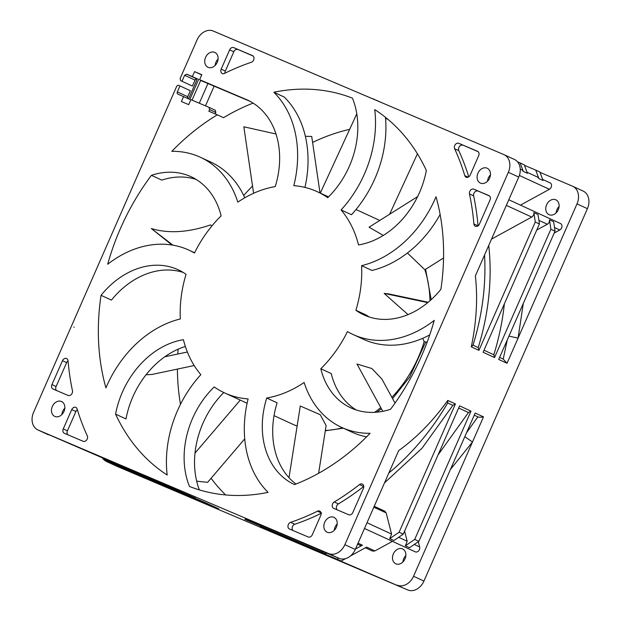 <?xml version="1.0" encoding="UTF-8"?>
<svg xmlns="http://www.w3.org/2000/svg" width="621" height="621" viewBox="0 0 621 621"><rect width="100%" height="100%" fill="white"/><g stroke="black" fill="none" stroke-linecap="round" stroke-linejoin="round"><path stroke-width="0.93" d="M305.346 136.263L311.726 136.48L320.017 192.952M196.12 179.43A80.357 62.356 114.7 0 0 161.809 180.113L151.408 175.324A80.357 62.356 114.7 0 1 189.762 176.154A80.357 62.356 114.7 0 1 191.058 176.729A80.357 62.356 114.7 0 1 221.115 215.867A110.763 85.954 -65.3 0 0 194.466 253.042A105.003 81.491 -65.3 0 0 188.838 250.1A105.003 81.491 -65.3 0 0 187.154 249.355A105.003 81.491 -65.3 0 0 107.697 264.243A210.628 163.463 114.7 0 1 151.408 175.324M244.759 197.796A105.003 81.491 -65.3 0 0 210.666 161.996L200.265 157.214A105.003 81.491 -65.3 0 0 198.573 156.461A105.003 81.491 -65.3 0 0 171.838 151.322A210.628 163.463 114.7 0 1 217.296 114.823L208.858 111.237L209.588 109.575L209.021 107.363L215.293 110.243L215.829 112.448L209.588 109.575M192.029 100.136L200.676 80.435L207.942 83.524L199.62 79.69L247.437 100.02A80.357 62.356 114.7 0 1 275.235 186.587A110.763 85.954 -65.3 0 0 237.812 202.135A105.003 81.491 -65.3 0 0 200.265 157.214M183.141 272.425A80.357 62.356 114.7 0 0 111.446 300.098L101.044 295.317A80.357 62.356 114.7 0 1 176.791 269.149A80.357 62.356 114.7 0 1 178.08 269.724A80.357 62.356 114.7 0 1 186.044 274.35A110.763 85.954 -65.3 0 0 180.346 318.946A105.003 81.491 -65.3 0 0 105.919 387.884A210.628 163.463 114.7 0 1 101.044 295.317M214.214 386.93A110.763 85.954 -65.3 0 0 224.67 392.93A110.763 85.954 -65.3 0 0 226.448 393.722A110.763 85.954 -65.3 0 0 248.121 398.946A105.003 81.491 -65.3 0 0 268.093 492.368A210.628 163.463 114.7 0 1 189.475 486.453A80.357 62.356 114.7 0 1 214.214 386.93M183.405 339.687A110.763 85.954 -65.3 0 0 200.839 374.68A105.003 81.491 -65.3 0 0 167.181 475.018A210.628 163.463 114.7 0 1 115.584 414.153A80.357 62.356 114.7 0 1 183.405 339.687M315.484 190.895A110.763 85.954 -65.3 0 0 293.818 185.671A105.003 81.491 -65.3 0 0 273.845 92.25A210.628 163.463 114.7 0 1 352.456 98.165A80.357 62.356 114.7 0 1 327.717 197.688A110.763 85.954 -65.3 0 0 317.269 191.687A110.763 85.954 -65.3 0 0 315.484 190.895M374.75 109.599A210.628 163.463 114.7 0 1 426.348 170.464A80.357 62.356 114.7 0 1 358.527 244.93A110.763 85.954 -65.3 0 0 341.092 209.945A105.003 81.491 -65.3 0 0 374.75 109.599M436.02 196.741A210.628 163.463 114.7 0 1 440.887 289.308A80.357 62.356 114.7 0 1 363.852 314.894A80.357 62.356 114.7 0 1 355.895 310.275A110.763 85.954 -65.3 0 0 361.585 265.672A105.003 81.491 -65.3 0 0 436.02 196.741M434.242 320.382A210.628 163.463 114.7 0 1 390.524 409.293A80.357 62.356 114.7 0 1 350.881 407.888A80.357 62.356 114.7 0 1 320.816 368.75A110.763 85.954 -65.3 0 0 347.465 331.575A105.003 81.491 -65.3 0 0 353.093 334.517A105.003 81.491 -65.3 0 0 434.242 320.382M370.1 433.303A210.628 163.463 114.7 0 1 294.494 484.597A80.357 62.356 114.7 0 1 266.704 398.03A110.763 85.954 -65.3 0 0 304.127 382.482A105.003 81.491 -65.3 0 0 341.666 427.411A105.003 81.491 -65.3 0 0 370.1 433.303M480.499 183.133A8.174 6.342 -65.3 0 0 489.581 178.219A8.174 6.342 -65.3 0 0 487.198 168.229A8.174 6.342 -65.3 0 0 487.066 168.175A8.174 6.342 -65.3 0 0 477.984 173.088A8.174 6.342 -65.3 0 0 480.367 183.079A8.174 6.342 -65.3 0 0 480.499 183.133M54.873 416.45A8.174 6.342 -65.3 0 0 63.955 411.537A8.174 6.342 -65.3 0 0 61.572 401.546A8.174 6.342 -65.3 0 0 61.44 401.484A8.174 6.342 -65.3 0 0 52.358 406.398A8.174 6.342 -65.3 0 0 54.741 416.388A8.174 6.342 -65.3 0 0 54.873 416.45M208.128 67.332A8.174 6.342 -65.3 0 0 217.21 62.411A8.174 6.342 -65.3 0 0 214.827 52.428A8.174 6.342 -65.3 0 0 214.695 52.366A8.174 6.342 -65.3 0 0 205.613 57.279A8.174 6.342 -65.3 0 0 207.996 67.27A8.174 6.342 -65.3 0 0 208.128 67.332M327.244 532.251A8.174 6.342 -65.3 0 0 336.326 527.338A8.174 6.342 -65.3 0 0 333.943 517.347A8.174 6.342 -65.3 0 0 333.811 517.293A8.174 6.342 -65.3 0 0 324.729 522.207A8.174 6.342 -65.3 0 0 327.112 532.197A8.174 6.342 -65.3 0 0 327.244 532.251M66.657 362.617L62.496 360.708A3.633 2.818 114.7 0 1 66.54 358.496A3.633 2.818 114.7 0 1 66.602 358.519A3.633 2.818 114.7 0 1 68.046 360.817A248.765 193.053 114.7 0 0 72.455 390.679A3.633 2.818 -65.3 0 1 71.345 394.459A3.633 2.818 -65.3 0 1 68.1 395.437L53.057 389.049A3.633 2.818 114.7 0 1 53.002 389.018A3.633 2.818 114.7 0 1 51.931 384.609L56.092 386.518L66.657 362.617A3.633 2.818 114.7 0 1 68.046 360.855M321.639 513.101L317.478 511.184A3.633 2.818 114.7 0 1 319.621 511.052A3.633 2.818 114.7 0 1 319.675 511.075A3.633 2.818 114.7 0 1 320.754 515.484L312.285 534.774A3.633 2.818 114.7 0 1 308.233 536.994L289.464 529.014A3.633 2.818 -65.3 0 1 289.409 528.991A3.633 2.818 -65.3 0 1 288.02 525.591A3.633 2.818 -65.3 0 1 290.636 522.331L294.796 524.248A248.765 193.053 -65.3 0 0 321.119 513.357M363.658 486.499L359.497 484.582A3.633 2.818 114.7 0 1 362.245 484.07A3.633 2.818 114.7 0 1 362.307 484.093A3.633 2.818 114.7 0 1 363.378 488.494L352.821 512.55A3.633 2.818 114.7 0 1 348.769 514.77L333.718 508.374A3.633 2.818 -65.3 0 1 333.663 508.351A3.633 2.818 -65.3 0 1 332.219 505.339A3.633 2.818 -65.3 0 1 334.253 501.985L338.414 503.903A248.765 193.053 -65.3 0 0 363.658 486.499A3.633 2.818 114.7 0 1 363.751 486.429M75.894 411.513L71.726 409.604A3.633 2.818 114.7 0 1 75.785 407.376A3.633 2.818 114.7 0 1 75.84 407.407A3.633 2.818 114.7 0 1 77.151 409.006A248.765 193.053 114.7 0 0 87.305 435.88A3.633 2.818 -65.3 0 1 86.661 440.025A3.633 2.818 -65.3 0 1 83.16 441.298L64.398 433.318A3.633 2.818 114.7 0 1 64.336 433.295A3.633 2.818 114.7 0 1 63.264 428.894L67.425 430.803L75.894 411.513A3.633 2.818 114.7 0 1 77.361 409.689M415.224 551.821A3.633 2.818 -65.3 0 0 415.278 551.844A3.633 2.818 -65.3 0 0 415.34 551.867A3.633 2.818 -65.3 0 0 418.639 550.835A3.633 2.818 -65.3 0 0 419.664 546.977L418.321 541.729M582.871 190.958A14.524 11.271 114.7 0 1 583.103 191.058A14.524 11.271 114.7 0 1 587.412 208.672L423.941 581.062L413.532 576.272L483.503 416.877L475.181 413.043L418.865 541.349L414.704 539.432L405.342 545.797L407.182 541.233L404.589 531.126M414.704 539.432L471.021 411.133L459.579 405.862L403.254 534.169L399.093 532.251L389.74 538.617L391.579 534.052L386.153 512.884L384.748 511.13L374.23 506.294M395.903 563.845A8.174 6.342 -65.3 0 0 404.985 558.931A8.174 6.342 -65.3 0 0 402.602 548.941A8.174 6.342 -65.3 0 0 402.47 548.886A8.174 6.342 -65.3 0 0 393.388 553.8A8.174 6.342 -65.3 0 0 395.771 563.79A8.174 6.342 -65.3 0 0 395.903 563.845M549.158 214.726A8.174 6.342 -65.3 0 0 558.24 209.813A8.174 6.342 -65.3 0 0 555.857 199.822A8.174 6.342 -65.3 0 0 555.725 199.768A8.174 6.342 -65.3 0 0 546.643 204.682A8.174 6.342 -65.3 0 0 549.026 214.672A8.174 6.342 -65.3 0 0 549.158 214.726M372.546 551.083L374.913 550.936L392.433 541.333M360.056 545.331A3.633 2.818 -65.3 0 0 360.11 545.362A3.633 2.818 -65.3 0 0 360.172 545.385A3.633 2.818 -65.3 0 0 362.431 545.191L355.484 549.003M383.995 103.637L379.897 101.86M379.889 101.891L376.373 100.245M374.688 99.453L371.327 98.25M376.318 100.369L374.61 99.647M466.534 432.752L477.875 416.846L474.25 415.177M438.03 454.952L468.467 412.515L458.647 407.997M384.508 482.882L422.016 448.238L452.864 405.334L447.663 402.944L447.772 400.429C433.093 420.914 416.722 437.642 398.666 450.629L355.274 549.469L344.872 544.679A14.524 11.271 114.7 0 1 328.656 553.567L38.129 430.043A14.524 11.271 114.7 0 1 37.897 429.942A14.524 11.271 114.7 0 1 33.588 412.328L176.628 86.49A1.816 1.413 114.7 0 1 178.654 85.38L179.95 85.931L177.327 91.916L187.728 96.697L190.352 90.713L179.95 85.931M388.839 473.016A217.893 169.098 -65.3 0 0 447.663 402.944M181.992 81.273L192.401 86.063L195.025 80.078L184.623 75.288L181.992 81.273L180.695 80.722L180.129 78.51L197.059 39.938A14.524 11.271 114.7 0 1 213.275 31.05L503.802 154.575A14.524 11.271 114.7 0 1 504.042 154.676A14.524 11.271 114.7 0 1 508.343 172.289L518.745 177.07L475.36 275.918C477.875 298.15 476.517 321.794 471.3 346.836L478.946 350.353L478.217 347.581L473.016 345.183A217.893 169.098 -65.3 0 0 484.543 254.998M478.217 347.581A217.893 169.098 -65.3 0 0 488.735 245.442M478.946 350.353L535.263 222.054L539.424 223.964L483.107 352.27L494.549 357.533L493.827 354.762L484 350.236M493.827 354.762A217.893 169.098 -65.3 0 0 504.361 303.855M536.761 230.034L547.334 224.243A3.633 2.818 -65.3 0 0 549.445 219.818A275.996 214.191 114.7 0 1 550.874 229.234L555.034 231.144A275.996 214.191 -65.3 0 0 553.614 221.736L549.445 219.818M555.034 231.144L498.71 359.45L507.031 363.277L503.227 359.085L499.602 357.417M503.227 359.085L507.248 339.99M508.956 336.108L518.069 338.142L577.002 203.882L587.412 208.672M554.188 233.069L559.816 229.987A3.633 2.818 -65.3 0 0 561.958 226.642A3.633 2.818 -65.3 0 0 560.522 223.56L508.793 199.752M450.396 469.515L472.472 442.012L464.811 436.679M292.631 540.363L407.725 589.95L117.198 466.425A14.524 11.271 114.7 0 1 116.958 466.324A14.524 11.271 114.7 0 1 116.732 466.208M117.198 466.425L106.789 461.636L211.691 505.944M559.11 206.451A8.174 6.342 -65.3 0 0 556.175 212.832M405.855 555.57A8.174 6.342 -65.3 0 0 402.92 561.951M199.294 103.226L207.942 83.524L250.279 101.448M177.327 91.916A1.816 1.413 114.7 0 0 177.862 94.113A1.816 1.413 114.7 0 1 177.862 94.113L189.84 99.422L198.596 79.472L196.003 78.37L196.57 80.59L189.273 97.21A1.816 1.413 114.7 0 1 187.635 98.413M491.522 239.101L531.723 217.063A3.633 2.818 -65.3 0 0 533.843 212.638A275.996 214.191 114.7 0 1 535.263 222.054M538.881 178.569L543.041 180.486L539.882 172.025L535.721 170.107L538.881 178.569L537.615 177.109L527.066 172.258M523.27 171.388L527.439 173.306L524.279 164.844L520.119 162.927L523.27 171.388L522.005 169.929L520.251 169.122M520.476 205.132L549.383 189.289A3.633 2.818 -65.3 0 0 551.526 185.943A3.633 2.818 -65.3 0 0 550.097 182.853L542.669 179.438M215.176 113.922L215.829 112.448M205.489 105.857L214.16 86.094M253.112 103.117A210.628 163.463 -65.3 0 0 223.537 117.695L217.296 114.823M199.62 79.69L201.809 74.706L194.544 71.617L201.716 74.916M195.025 80.078A1.816 1.413 114.7 0 1 196.554 78.875M184.623 75.288L186.649 74.178L196.407 78.665M191.043 85.481A1.816 1.413 -65.3 0 0 191.074 85.496A1.816 1.413 -65.3 0 0 191.105 85.512L192.401 86.063M535.721 170.107L524.466 165.326M520.119 162.927L517.549 161.84M483.503 416.877C480.569 417.335 478.69 417.328 477.875 416.846M405.342 545.797L409.503 547.714L418.865 541.349M471.021 411.133L468.467 412.515M389.74 538.617L393.9 540.534L403.254 534.169M399.093 532.251L455.418 403.953L452.864 405.334M455.418 403.953L447.772 400.429M473.016 345.183L471.3 346.836M539.424 223.964A275.996 214.191 -65.3 0 0 538.003 214.555L533.843 212.638M494.549 357.533L550.874 229.234M507.031 363.277L518.069 338.142L523.286 303.475M583.103 191.058L572.702 186.269A14.524 11.271 114.7 0 0 572.469 186.168L540.022 172.374M572.702 186.269A14.524 11.271 114.7 0 1 577.002 203.882M210.915 505.618L118.564 466.208A275.996 214.191 114.7 0 1 118.378 465.727M118.564 466.208L218.662 508.77L207.22 503.499L102.962 459.028A275.996 214.191 114.7 0 1 102.465 457.762A14.524 11.271 114.7 0 0 102.496 457.832M102.962 459.028L195.413 498.065L38.129 430.043M328.656 553.567L339.066 558.357L261.953 525.568L245.264 519.148M244.876 519.366L325.614 553.839L326.848 553.164M322.54 551.332L321.453 551.922M325.614 553.839L260.89 526.321M260.478 526.546L341.216 561.019L345.548 558.644M338.701 558.201L337.056 559.102M350.516 555.919L366.592 547.109L374.913 550.936M341.216 561.019L293.415 540.689M413.532 576.272A14.524 11.271 114.7 0 1 397.324 585.161M423.941 581.062A14.524 11.271 114.7 0 1 407.725 589.95M106.789 461.636A14.524 11.271 114.7 0 1 106.556 461.535A14.524 11.271 114.7 0 1 103.583 459.315M225.633 494.937A210.628 163.463 114.7 0 1 211.078 478.279M195.553 452.461A210.628 163.463 114.7 0 1 195.165 451.63M180.478 404.325A210.628 163.463 114.7 0 1 177.404 369.091M177.785 354.032A210.628 163.463 114.7 0 1 178.118 349.188M243.696 195.491A210.628 163.463 114.7 0 1 252.53 186.028M312.596 142.419A210.628 163.463 114.7 0 1 349.654 129.339M187.744 98.413A1.816 1.413 114.7 0 1 187.728 96.697M183.599 96.55L181.41 101.541L188.675 104.631L190.864 99.639L209.021 107.363M194.544 71.617L192.355 76.6L186.649 74.178M198.596 79.472L192.355 76.6M67.914 434.816A3.633 2.818 114.7 0 1 67.425 430.803M338.414 503.903A3.633 2.818 -65.3 0 0 337.234 509.872M488.999 195.631L488.882 195.576A3.633 2.818 114.7 0 1 488.944 195.607A3.633 2.818 114.7 0 1 490.016 200.009L479.459 224.065A3.633 2.818 114.7 0 1 475.344 226.261A3.633 2.818 114.7 0 1 473.901 223.956L478.038 225.858A248.765 193.053 -65.3 0 0 473.637 195.856L469.476 193.938A248.765 193.053 114.7 0 1 473.901 223.956M488.882 195.576L473.839 189.18L489.527 195.995M477.999 191.097A3.633 2.818 -65.3 0 0 474.747 192.068A3.633 2.818 -65.3 0 0 473.637 195.856M294.796 524.248A3.633 2.818 -65.3 0 0 292.281 527.074A3.633 2.818 -65.3 0 0 292.98 530.513M337.195 523.977A8.174 6.342 -65.3 0 0 334.261 530.357M339.066 558.357A14.524 11.271 -65.3 0 0 355.274 549.469M218.08 59.049A8.174 6.342 -65.3 0 0 215.145 65.43M64.825 408.168A8.174 6.342 -65.3 0 0 61.89 414.549M48.065 434.615A14.524 11.271 -65.3 0 0 48.298 434.731A14.524 11.271 -65.3 0 0 48.531 434.832M490.45 174.858A8.174 6.342 -65.3 0 0 487.516 181.239M518.745 177.07A14.524 11.271 -65.3 0 0 514.444 159.465A14.524 11.271 -65.3 0 0 514.211 159.364M56.573 390.539A3.633 2.818 114.7 0 1 56.092 386.518M224.973 73.177A3.633 2.818 114.7 0 1 225.345 71.05L233.814 51.76L229.646 49.851A3.633 2.818 114.7 0 1 233.706 47.623L253.112 56.022M252.584 55.657L252.468 55.603A3.633 2.818 -65.3 0 1 252.53 55.634A3.633 2.818 -65.3 0 1 253.919 59.026A3.633 2.818 -65.3 0 1 251.295 62.286A248.765 193.053 114.7 0 0 224.453 73.441A3.633 2.818 114.7 0 1 222.256 73.542A3.633 2.818 114.7 0 1 221.185 69.141L225.345 71.05M237.866 49.54A3.633 2.818 -65.3 0 0 233.814 51.76M477.658 151.353L477.541 151.299A3.633 2.818 114.7 0 1 477.596 151.322A3.633 2.818 114.7 0 1 478.675 155.724L470.206 175.021A3.633 2.818 114.7 0 1 466.092 177.218A3.633 2.818 114.7 0 1 464.787 175.619L468.156 177.171M477.541 151.299L458.772 143.319L478.186 151.718M462.932 145.236A3.633 2.818 -65.3 0 0 459.439 146.509A3.633 2.818 -65.3 0 0 458.795 150.655L454.634 148.745A248.765 193.053 114.7 0 1 464.787 175.619M468.739 176.845A248.765 193.053 -65.3 0 0 458.795 150.655M508.343 172.289L344.872 544.679M73.984 327.329L74 326.925L73.984 327.329M71.726 409.604L63.264 428.894M359.497 484.582A248.765 193.053 114.7 0 1 334.253 501.985M473.839 189.18A3.633 2.818 -65.3 0 0 470.586 190.158A3.633 2.818 -65.3 0 0 469.476 193.938M317.478 511.184A248.765 193.053 114.7 0 1 290.636 522.331M62.496 360.708L51.931 384.609M252.468 55.603L233.706 47.623M229.646 49.851L221.185 69.141M458.772 143.319A3.633 2.818 -65.3 0 0 455.278 144.6A3.633 2.818 -65.3 0 0 454.634 148.745M185.361 346.471A80.357 62.356 114.7 0 0 125.993 418.942L115.584 414.153M304.95 187.418A105.003 81.491 -65.3 0 0 284.247 97.039L273.845 92.25M288.998 477.681L300.285 406.01L320.257 414.719L326.126 425.602L318.62 473.28M382.815 411.327L356.982 364.015L371.878 368.532L381.892 379.035L395.026 403.099M427.108 342.272L424.151 341.643L422.715 338.305M408.051 314.606L384.151 293.391L388.824 293.935L428.211 302.248M443.557 257.979L424.88 269.747L407.415 252.995M383.304 235.429L369.06 227.193L417.623 196.601M385.462 117.307A105.003 81.491 -65.3 0 1 351.502 214.726L341.092 209.945M440.126 214.455A105.003 81.491 -65.3 0 1 371.987 270.461L361.585 265.672M369.2 316.982A80.357 62.356 114.7 0 1 366.297 315.057L355.895 310.275M356.221 409.976A80.357 62.356 114.7 0 1 331.226 373.539L320.816 368.75M295.961 484.023A80.357 62.356 114.7 0 1 277.106 402.819L266.704 398.03M353.093 334.517L363.495 339.307A105.003 81.491 -65.3 0 0 429.74 334.905M341.666 427.411L352.068 432.193A105.003 81.491 -65.3 0 0 366.584 436.858M199.349 489.876A80.357 62.356 114.7 0 1 223.801 392.526M172.079 245.039L151.33 228.559C168.625 233.729 188.365 232.51 210.542 224.895L211.908 225.943M151.33 228.559L172.98 245.186M417.428 153.798L389.6 214.261M356.788 113.837L320.304 193.084M385.556 118.363L387.993 119.379M427.784 302.606L384.151 293.391M195.002 453.113L240.257 400.103M244.728 438.868L207.616 482.338L196.671 481.166M164.813 356.772L187.379 352.006M194.194 365.544L152.106 374.432L146.036 374.781M253.593 193.278L243.836 126.8L275.988 133.981M391.867 397.308A110.763 85.954 -65.3 0 0 408.059 376.59A110.763 85.954 -65.3 0 0 424.151 341.643M325.365 430.477A110.763 85.954 -65.3 0 0 342.489 427.784M374.595 412.336A110.763 85.954 -65.3 0 0 380.782 407.601M297.117 426.107L292.91 424.337A110.763 85.954 -65.3 0 0 294.696 425.121A110.763 85.954 -65.3 0 0 297.117 426.099M419.664 546.977L414.316 544.508M407.182 541.233L398.705 537.328M391.579 534.052L367.011 522.742M358.038 543.173L362.431 545.191M386.153 512.884L373.826 507.217M538.927 220.377L547.334 224.243M554.53 227.558L559.816 229.987M531.723 217.063L506.325 205.372M549.383 189.289L519.366 175.471M209.075 107.386L215.262 110.235M429.965 300.743A110.763 85.954 -65.3 0 0 424.88 269.747M425.711 341.977L409.674 377.025L392.581 398.62M381.403 408.734L376.854 412.181M343.359 428.187L325.311 430.78M194.614 252.755L188.838 250.1M292.91 424.337L274.024 415.643M247.111 403.262L224.67 392.93M357.587 544.198L360.11 545.362M365.365 547.784L372.592 551.106M364.488 528.479L415.278 551.844M116.958 466.324L106.556 461.535M514.444 159.465L504.042 154.676M48.298 434.731L37.897 429.942M379.773 220.447L356.012 209.518M328.548 196.88L317.269 191.687M431.199 299.64L425.587 269.304"/></g></svg>
